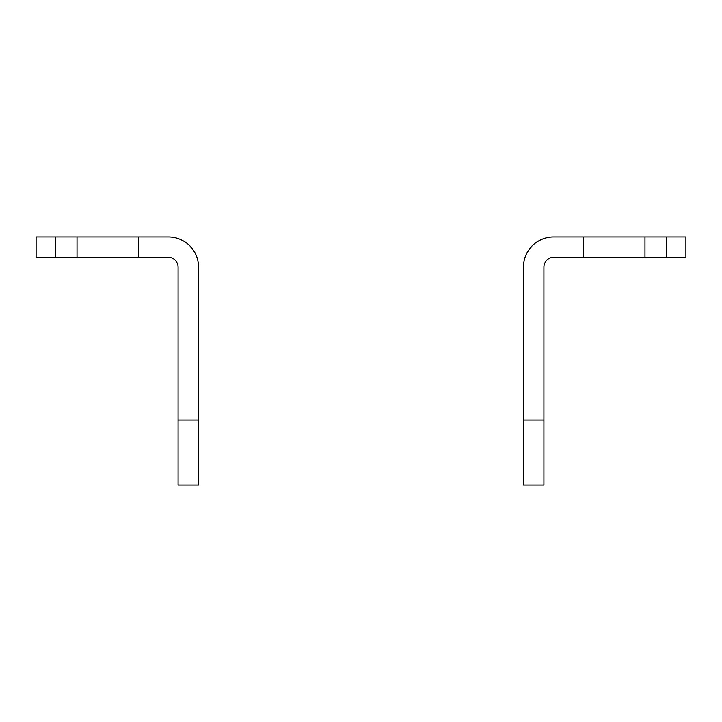 <?xml version="1.0" encoding="UTF-8"?>
<svg xmlns="http://www.w3.org/2000/svg" width="722" height="722" viewBox="0 0 722 722"><rect width="100%" height="100%" fill="white"/><g stroke="black" fill="none" stroke-linecap="round" stroke-linejoin="round"><path stroke-width="1.08" d="M583.566 236.924L583.566 257.393L553.666 257.393A9.747 9.747 0 0 0 543.919 267.14L543.919 420.096L523.45 420.096L523.45 267.14A30.216 30.216 0 0 1 553.666 236.924L685.9 236.924L685.9 257.393L666.406 257.393L666.406 236.924M644.972 236.924L644.972 257.393L666.406 257.393M543.919 420.096L543.919 485.076L523.45 485.076L523.45 420.096M583.566 257.393L644.972 257.393M685.9 257.393L685.9 236.924M138.434 236.924L138.434 257.393L168.334 257.393A9.747 9.747 0 0 1 178.081 267.14L178.081 420.096L198.55 420.096L198.55 267.14A30.216 30.216 0 0 0 168.334 236.924L36.1 236.924L36.1 257.393L55.594 257.393L55.594 236.924M77.028 236.924L77.028 257.393L55.594 257.393M178.081 420.096L178.081 485.076L198.55 485.076L198.55 420.096M138.434 257.393L77.028 257.393M36.1 257.393L36.1 236.924"/></g></svg>
